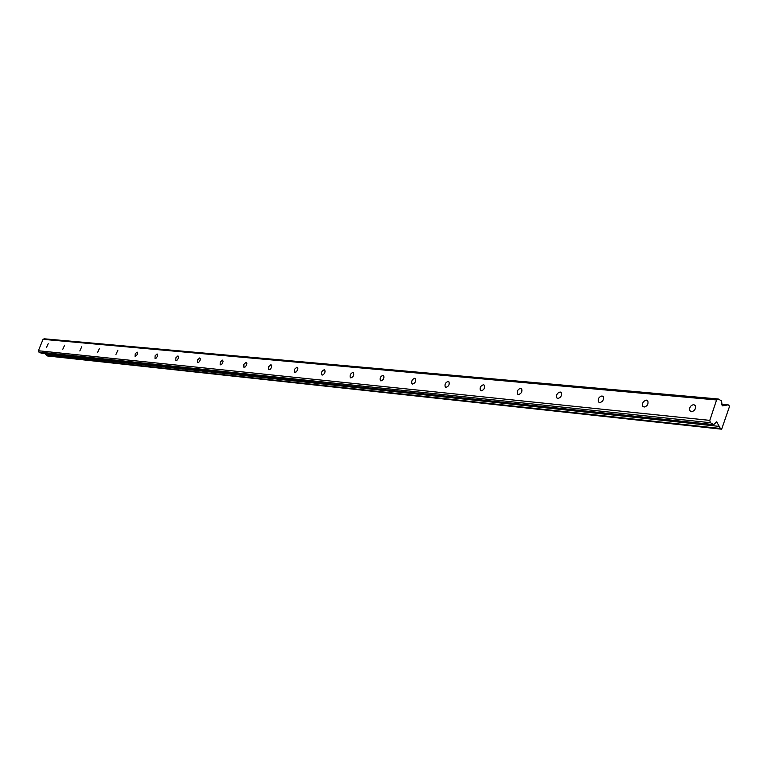 <?xml version="1.0" encoding="UTF-8"?>
<svg xmlns="http://www.w3.org/2000/svg" width="768" height="768" viewBox="0 0 768 768"><rect width="100%" height="100%" fill="white"/><g stroke="black" fill="none" stroke-linecap="round" stroke-linejoin="round"><path stroke-width="1.15" d="M48.202 343.651L46.387 347.654L48.202 343.651M693.763 404.611C690.518 405.379 689.213 407.414 689.827 410.707L691.382 411.734C694.618 410.986 695.933 408.96 695.338 405.658L693.763 404.611M646.454 400.138C643.286 400.982 642.048 402.998 642.758 406.205L644.112 407.04C647.27 406.214 648.509 404.208 647.837 400.992L646.454 400.138M602.006 395.942C598.915 396.845 597.754 398.842 598.512 401.942L599.702 402.624C602.784 401.75 603.946 399.754 603.206 396.643L602.006 395.942M560.16 391.987C557.165 392.938 556.061 394.906 556.848 397.91L557.894 398.477C560.89 397.555 561.994 395.587 561.226 392.573L560.16 391.987M520.704 388.262C517.795 389.251 516.749 391.19 517.555 394.08L518.477 394.56C521.376 393.6 522.432 391.661 521.645 388.762L520.704 388.262M483.427 384.749C480.614 385.757 479.616 387.658 480.422 390.461L481.238 390.864C484.051 389.875 485.059 387.974 484.262 385.162L483.427 384.749M448.166 381.418C445.44 382.445 444.48 384.317 445.286 387.024L446.016 387.37C448.733 386.352 449.702 384.49 448.906 381.773L448.166 381.418M414.758 378.259C412.128 379.306 411.206 381.139 411.994 383.76L412.646 384.058C415.267 383.021 416.198 381.197 415.421 378.566L414.758 378.259M383.05 375.264C380.506 376.33 379.622 378.125 380.39 380.65L380.976 380.918C383.52 379.862 384.413 378.077 383.654 375.533L383.05 375.264M352.934 372.422C350.477 373.488 349.613 375.254 350.362 377.702L350.89 377.923C353.347 376.867 354.211 375.11 353.472 372.662L352.934 372.422M324.278 369.715C321.898 370.79 321.072 372.509 321.792 374.88L322.272 375.082C324.653 374.026 325.478 372.307 324.768 369.926L324.278 369.715M296.986 367.142L294.624 369.197L294.576 372.202L296.074 372L297.379 370.33L297.84 368.304L296.986 367.142M270.96 364.685L268.675 366.71L268.627 369.638L270.038 369.427L271.306 367.776L271.757 365.789L270.96 364.685M246.115 362.333L243.898 364.339L243.85 367.19L245.194 366.97L246.422 365.338L246.874 363.398L246.115 362.333M222.374 360.096L220.224 362.074L220.166 364.858L221.443 364.618L222.643 363.005L223.085 361.104L222.374 360.096M199.661 357.955L197.578 359.904L197.51 362.611L198.73 362.362L199.901 360.787L200.333 358.915L199.661 357.955M177.917 355.901L175.891 357.821L175.814 360.47L176.986 360.211L178.118 358.656L178.541 356.822L177.917 355.901M157.075 353.933L155.107 355.824L155.021 358.416L156.134 358.147L157.248 356.611L157.67 354.826L157.075 353.933M137.078 352.042L135.168 353.914L135.072 356.438L137.222 354.662L137.635 352.906L137.078 352.042M117.888 350.227L115.92 354.547L117.888 350.227M99.437 348.49L97.517 352.723L99.437 348.49M81.706 346.81L79.824 350.966L81.706 346.81M64.637 345.197L62.794 349.286L64.637 345.197M709.795 420.384L38.4 350.746L43.027 339.331L716.573 399.965L709.795 420.384L710.381 422.698L713.702 424.618L716.678 421.814L720.365 428.458L721.651 429.197L729.6 406.205L728.17 404.832L721.718 404.237M728.17 404.832L722.198 405.878L721.546 400.934L718.253 398.986L716.573 399.965M44.995 353.587L47.251 355.939L721.651 429.197M38.4 350.746L38.87 352.061L41.338 353.203L713.702 424.618M718.253 398.986L44.237 338.803L43.027 339.331M710.381 422.698L38.87 352.061M46.291 355.488L720.365 428.458M45.485 354.307L719.318 426.403M721.747 404.774L726.326 405.206M716.064 422.112L717.206 422.227M689.827 410.707L691.622 411.744M642.758 406.205L644.246 407.05M598.512 401.942L599.75 402.634M556.848 397.91L557.894 398.477M517.555 394.08L518.429 394.56M480.422 390.461L481.171 390.854M445.286 387.024L445.93 387.36M411.994 383.76L412.541 384.038M380.39 380.65L380.87 380.899"/></g></svg>
